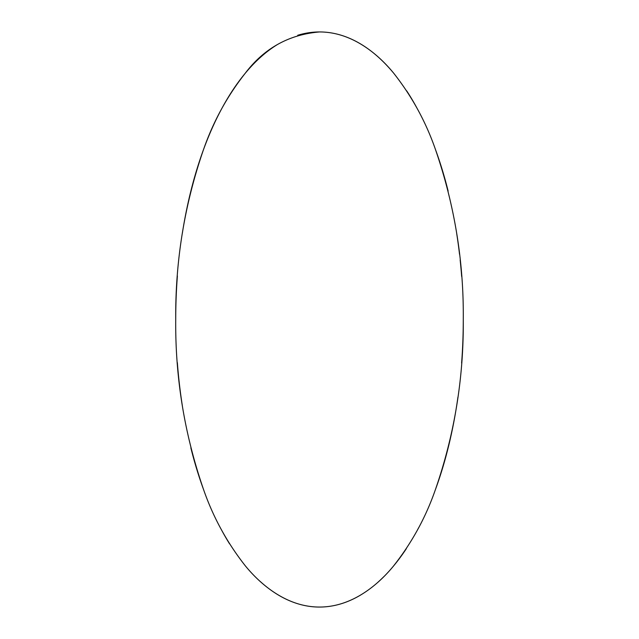 <?xml version="1.0" encoding="UTF-8"?>
<svg xmlns="http://www.w3.org/2000/svg" width="639" height="639" viewBox="0 0 639 639"><rect width="100%" height="100%" fill="white"/><g stroke="black" fill="none" stroke-linecap="round" stroke-linejoin="round"><path stroke-width="0.96" d="M393.744 73.253A287.55 143.775 -90 0 0 319.5 31.95C349.557 31.886 375.628 51.112 393.744 73.253C411.939 96.401 425.822 121.769 435.407 149.35C454.545 204.807 463.834 261.559 463.275 319.62C463.746 378.192 454.401 435.023 435.231 490.113C425.566 517.806 411.596 543.19 393.328 566.25C375.021 588.455 349.006 607.258 319.085 607.05C289.299 606.994 263.14 587.712 245.136 565.603C226.981 542.463 213.122 517.111 203.561 489.554C184.463 434.248 175.182 377.521 175.725 319.364C175.27 260.984 184.535 204.384 203.514 149.574C213.178 121.793 227.029 96.425 245.064 73.485C263.987 48.404 288.796 34.562 319.5 31.95A287.55 143.775 -90 0 0 297.718 35.273M277.821 44.299A287.55 143.775 -90 0 0 182.363 233.131M177.386 275.952A287.55 143.775 -90 0 0 175.725 319.364M177.354 362.656A287.55 143.775 -90 0 0 182.307 405.509M190.853 447.883A287.55 143.775 -90 0 0 203.561 489.554M221.126 529.204A287.55 143.775 -90 0 0 229.545 543.813M260.137 581.394A287.55 143.775 -90 0 0 360.652 595.021M378.16 582.033A287.55 143.775 -90 0 0 383.815 576.682M393.328 566.25A287.55 143.775 -90 0 0 406.372 548.629M417.491 529.915A287.55 143.775 -90 0 0 418.689 527.662M435.231 490.113A287.55 143.775 -90 0 0 457.931 397.146M461.614 363.096A287.55 143.775 -90 0 0 463.275 319.62M461.654 276.423A287.55 143.775 -90 0 0 460.16 259.985M459.529 254.306A287.55 143.775 -90 0 0 456.701 233.554M448.131 191.029A287.55 143.775 -90 0 0 435.407 149.35M417.81 109.676A287.55 143.775 -90 0 0 406.676 90.834"/></g></svg>

